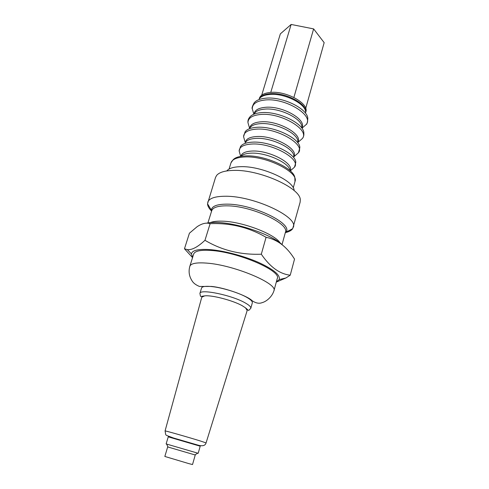 <?xml version="1.0" encoding="UTF-8"?>
<svg xmlns="http://www.w3.org/2000/svg" width="489" height="489" viewBox="0 0 489 489"><rect width="100%" height="100%" fill="white"/><g stroke="black" fill="none" stroke-linecap="round" stroke-linejoin="round"><path stroke-width="0.73" d="M168.063 447.056L166.566 444.036L166.126 443.914L198.186 453.285L197.752 453.15L194.86 454.892L195.245 455.002L168.057 447.044M195.245 455.002L192.519 464.544L188.901 463.633L164.836 456.451L167.678 446.94M198.186 453.285L200.209 446.188L196.138 444.868L168.247 436.842L166.126 443.914M206.065 442.93L247.189 310.472L245.496 307.838L242.342 305.79C233.174 300.497 211.615 294.855 204.634 295.888L201.786 297.196L165.068 430.943C166.297 436.322 163.815 434.256 173.546 438.022L197.342 444.935C202.305 446.475 205.215 445.809 206.071 442.93L200.936 441.17C189.573 437.576 164.225 430.351 165.068 430.937M199.915 293.437L201.56 288.033C202.183 286.444 205.6 285.961 211.816 286.578C222.348 287.636 239.097 292.832 247 297.471C250.863 299.72 252.636 301.524 252.318 302.874L250.796 308.314C251.095 307.006 249.311 305.246 245.423 303.027C232.299 295.252 199.922 288.559 199.915 293.437C200.893 297.434 199.378 296.505 204.634 295.888M189.848 266.267L193.656 254.084C194.775 251.053 200.362 249.83 210.417 250.417C237.568 251.786 281.743 270.833 277.263 278.534L273.913 290.851C272.061 296.805 266.432 301.524 262.318 302.575C259.268 303.865 255.857 303.241 252.098 300.692C248.033 296.279 225.832 287.862 211.578 286.432L199.488 286.462C195.777 284.953 193.265 283.015 191.951 280.649C189.102 276.144 188.399 271.346 189.848 266.267C190.906 263.418 196.468 262.367 206.535 263.1C233.724 264.879 278.265 283.663 273.913 290.851M259.225 98.778L259.341 98.387C260.472 95.104 264.06 93.124 270.111 92.458C285.986 90.477 309.311 103.509 305.814 111.975L305.704 112.372M226.927 170.74C229.2 168.228 233.748 166.877 240.576 166.688C261.279 165.783 293.956 180.545 294.14 190.398M211.603 211.071C208.968 208.436 207.605 206.01 207.525 203.785L215.539 177.409L216.713 175.319C219.396 172.25 224.971 170.612 233.449 170.404C259.243 169.359 300.442 187.904 300.283 199.75L300.142 202.153L292.685 228.687C291.42 230.515 288.962 231.829 285.319 232.63M207.739 202.25C209.158 198.277 215.081 196.278 225.521 196.248C253.803 195.893 298.559 217.006 293.327 227.281M192.629 257.379L191.468 253.919C192.104 250.386 197.984 248.932 209.115 249.549C222.923 250.496 243.027 255.668 257.984 262.171C273.51 269.28 280.582 275.081 279.201 279.574L276.358 281.86M276.291 282.11L285.912 277.978L290.24 275.185C279.677 274.005 270.032 267.006 261.309 254.201C240.68 255.001 221.902 250.368 204.97 240.295C197.697 247.116 191.804 250.215 187.287 249.592L184.469 248.767L192.556 257.611M206.462 223.186C209.371 222.562 213.015 222.336 217.403 222.507C238.051 223.002 271.908 234.738 282.275 244.793M184.469 248.767L189.42 233.204L197.11 226.713C202.049 223.418 206.382 222.409 210.111 223.687C230.148 222.776 248.803 227.312 266.077 237.293C277.184 239.555 286.42 246.438 293.791 257.947L294.537 259.084L290.24 275.185M210.111 223.687L204.97 240.295M266.077 237.293L261.309 254.201M261.701 95.19L280.344 33.875L291.144 24.45L313.626 28.9L324.164 42.653L305.692 108.43M313.626 28.9L293.889 97.421M291.144 24.45L270.759 92.403M245.38 142.415C245.949 138.974 249.641 137.012 256.462 136.541C273.553 135.196 298.901 149.114 293.858 156.59M249.781 127.904C250.49 124.414 254.194 122.391 260.882 121.828C277.795 120.239 302.752 134.133 297.966 141.993M240.888 156.321C241.615 153.161 245.307 151.401 251.963 151.052C268.95 149.989 294.488 163.448 290.148 170.728M254.127 113.576C254.977 110.049 258.681 107.965 265.246 107.323C281.976 105.49 306.548 119.347 302.025 127.58M200.209 446.206L168.24 436.854M244.573 140.196L243.583 136.682C243.785 132.33 247.996 129.817 256.212 129.157C276.328 127.409 305.735 144.298 298.461 152.727L295.729 155.16M245.24 142.537L243.583 136.682L245.081 131.822C246.963 129.224 250.857 127.721 256.768 127.311C274.06 125.814 300.558 138.693 299.812 147.831L298.461 152.727L293.913 156.773M245.557 142.268C247.165 139.995 250.612 138.699 255.906 138.393C271.163 137.256 294.543 148.552 293.791 156.376M250.056 127.672C251.737 125.373 255.166 124.029 260.337 123.656C275.429 122.299 298.431 133.521 297.862 141.651M240.093 154.335L239.152 150.954L240.521 146.517C242.312 143.949 246.236 142.495 252.287 142.165C269.763 140.93 296.701 153.888 295.741 162.66L294.506 167.14L291.89 169.481M240.661 156.388L239.152 150.954C239.421 146.865 243.614 144.561 251.725 144.041C271.719 142.623 301.31 159.053 294.506 167.14L290.307 170.905M249.005 126.272L247.954 122.617C248.082 118.002 252.312 115.288 260.643 114.481C280.875 112.403 310.093 129.768 302.355 138.528L299.5 141.04M249.531 128.112L247.954 122.617C247.74 120.728 248.284 118.968 249.592 117.323C251.548 114.695 255.417 113.142 261.187 112.659C278.296 110.917 304.354 123.705 303.828 133.179C304.048 135.27 303.553 137.054 302.355 138.528L298.064 142.305M241.028 156.26C242.85 154.39 246.205 153.357 251.101 153.161C266.12 152.299 289.445 162.898 290.063 170.594M254.506 113.265C256.254 110.942 259.653 109.567 264.702 109.126C279.635 107.556 302.257 118.699 301.878 127.116M245.686 155.905C264.61 154.86 294.274 168.314 294.836 177.776L294.983 181.578C299.213 172.336 266.364 155.746 244.94 156.951C236.884 157.305 232.226 159.28 230.973 162.861L233.143 159.732C235.35 157.415 239.531 156.138 245.686 155.905M253.375 112.549L252.263 108.76C252.324 103.882 256.572 100.966 265.007 100.013C285.356 97.611 314.384 115.447 306.187 124.53L303.217 127.122M253.76 113.876L252.263 108.76C251.701 108.222 252.293 106.302 254.048 103.002C256.077 100.361 259.91 98.766 265.545 98.216C282.471 96.241 308.107 108.925 307.789 118.717C307.489 122.446 306.958 124.383 306.187 124.53L302.171 128.032M305.662 112.238C305.851 103.644 283.895 92.745 269.317 94.493C264.451 94.982 261.126 96.382 259.335 98.686M305.649 112.097C307.086 103.57 284.702 91.926 269.726 93.754C264.427 94.31 260.992 95.917 259.414 98.582M207.825 223.241L211.7 210.765C212.904 207.409 218.039 205.765 227.104 205.838C251.389 205.802 289.781 223.699 285.405 232.318L285.888 232.202L285.209 233.027M211.48 211.468L211.352 210.404C211.572 206.211 216.841 204.127 227.177 204.145C253.308 204.047 293.767 223.98 285.888 232.202L292.685 228.687M208.852 223.387C211.389 221.7 215.918 220.961 222.434 221.175C242.416 221.566 275.148 234.145 280.234 243.1M293.253 187.843L294.983 181.578M211.7 210.765L207.525 203.785M282.043 244.586L285.405 232.318M279.201 279.574L285.912 277.978M191.468 253.919L187.287 249.592M229.054 169.072L230.973 162.861M250.796 308.314C247.813 311.157 249.592 311.187 245.496 307.838"/></g></svg>
